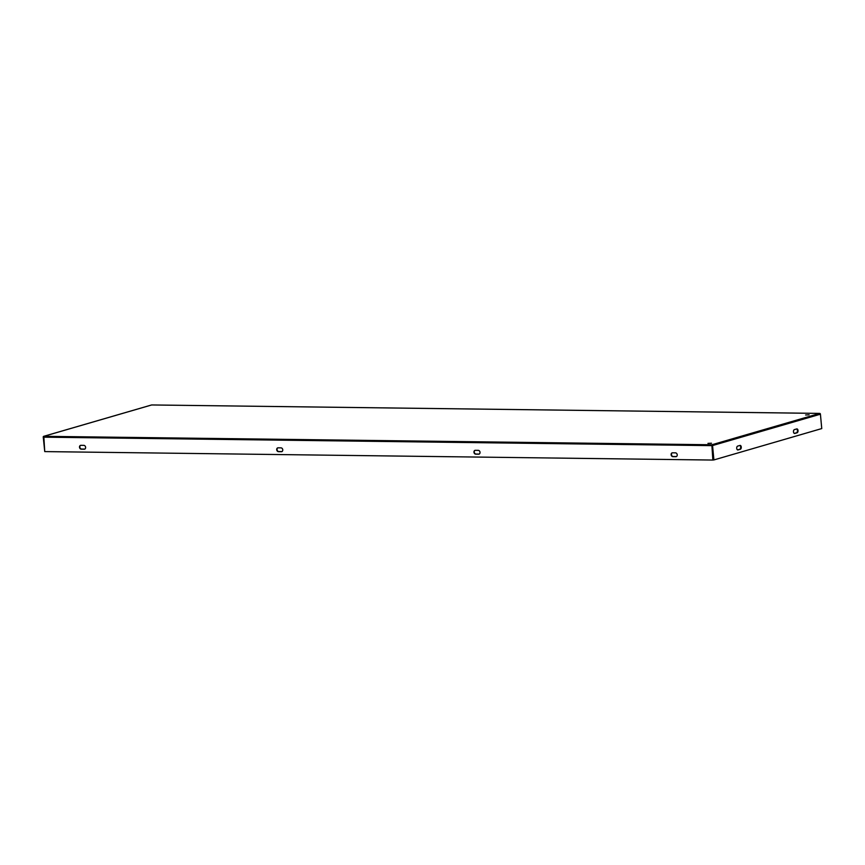 <?xml version="1.0" encoding="UTF-8"?>
<svg xmlns="http://www.w3.org/2000/svg" width="865" height="865" viewBox="0 0 865 865"><rect width="100%" height="100%" fill="white"/><g stroke="black" fill="none" stroke-linecap="round" stroke-linejoin="round"><path stroke-width="1.3" d="M809.121 414.832L805.607 414.995L809.121 414.832M711.484 443.215L707.959 443.377L711.484 443.215M675.565 452.849A1.957 1.557 73.8 0 1 675.922 456.698L672.775 456.655A1.957 1.557 73.8 0 1 672.419 452.806L675.565 452.849M278.368 451.671L281.514 451.703A1.957 1.557 -106.2 0 0 281.157 447.865L278.011 447.821A1.957 1.557 -106.2 0 0 278.368 451.671L278.789 451.541A1.957 1.557 73.8 0 1 277.86 447.821M81.159 449.173L84.316 449.216A1.957 1.557 -106.2 0 0 83.959 445.367L80.802 445.324A1.957 1.557 -106.2 0 0 81.159 449.173L81.58 449.054A1.957 1.557 73.8 0 1 80.65 445.334M151.386 405.047A0.778 0.616 73.8 0 1 151.624 404.971L43.812 436.317L44.742 451.595L712.868 460.05L711.852 444.772L819.717 413.416A0.778 0.616 73.8 0 1 819.75 413.416L151.624 404.961A0.778 0.616 73.8 0 1 151.667 404.961L151.775 404.971M478.367 450.351A1.957 1.557 73.8 0 1 478.723 454.201L475.566 454.157A1.957 1.557 73.8 0 1 475.209 450.319L478.367 450.351M672.267 452.817A1.957 1.557 -106.2 0 0 673.197 456.536L676.354 456.569A1.957 1.557 -106.2 0 0 676.495 456.569M282.087 451.573A1.957 1.557 73.8 0 1 281.947 451.584L278.789 451.541M84.889 449.086A1.957 1.557 73.8 0 1 84.738 449.086L81.58 449.054M711.971 445.54L711.895 444.772A0.778 0.616 -106.2 0 1 712.555 445.551L713.895 459.931L712.868 460.05M475.058 450.319A1.957 1.557 -106.2 0 0 475.988 454.039L479.145 454.082A1.957 1.557 -106.2 0 0 479.296 454.071M820.096 413.567L819.75 413.416A0.778 0.616 73.8 0 1 820.42 414.194L821.75 428.575L713.895 459.931M711.852 444.772L43.812 436.317A0.778 0.616 -106.2 0 0 43.25 437.085L44.731 451.465M794.805 433.441L797.076 432.781A1.957 1.146 90.7 0 0 798.038 430.705A1.957 1.146 90.7 0 0 796.914 428.91A1.957 1.146 90.7 0 0 796.719 428.932L794.448 429.591A1.957 1.146 90.7 0 0 793.475 431.678A1.957 1.146 90.7 0 0 794.6 433.473A1.957 1.146 90.7 0 0 794.805 433.441L794.394 433.441M738.04 449.951L740.31 449.281A1.957 1.146 90.7 0 0 741.273 447.205A1.957 1.146 90.7 0 0 740.159 445.41A1.957 1.146 90.7 0 0 739.953 445.443L737.683 446.102A1.957 1.146 90.7 0 0 736.71 448.178A1.957 1.146 90.7 0 0 737.834 449.973A1.957 1.146 90.7 0 0 738.04 449.951L737.629 449.941M796.611 428.964A1.957 1.146 -89.3 0 1 797.443 430.943A1.957 1.146 -89.3 0 1 796.481 432.781L794.308 433.408M739.845 445.464A1.957 1.146 -89.3 0 1 740.689 447.443A1.957 1.146 -89.3 0 1 739.716 449.281L737.542 449.908M43.412 437.171L711.538 445.626M712.555 445.551L820.42 414.194M739.716 449.281L740.31 449.281M796.481 432.781L797.076 432.781M151.699 404.95L819.825 413.405M43.661 436.338L151.516 404.982"/></g></svg>

